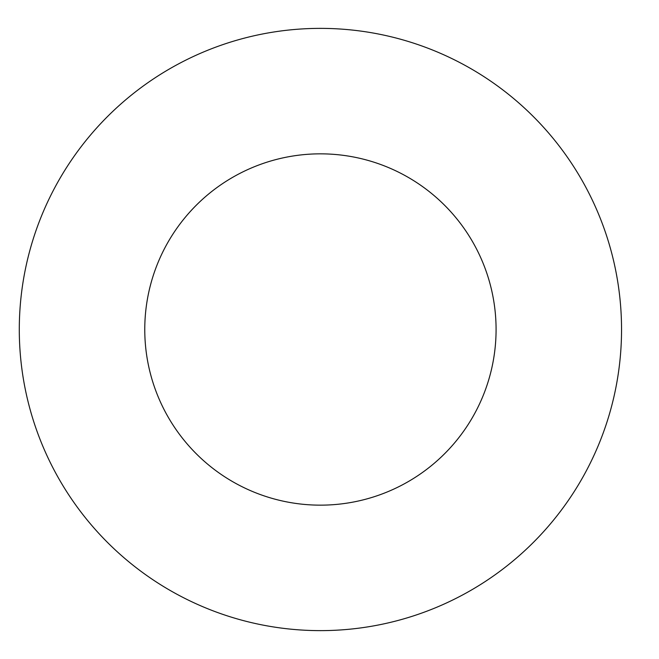 <?xml version="1.0" encoding="UTF-8"?>
<svg xmlns="http://www.w3.org/2000/svg" width="659" height="659" viewBox="0 0 659 659"><rect width="100%" height="100%" fill="white"/><g stroke="black" fill="none" stroke-linecap="round" stroke-linejoin="round"><path stroke-width="0.99" d="M496.079 329.5A175.656 175.656 0 0 1 232.594 481.622A175.656 175.656 0 0 1 232.594 177.378A175.656 175.656 0 0 1 496.079 329.5M621.544 329.5A301.122 301.122 0 0 1 169.857 590.283A301.122 301.122 0 0 1 169.857 68.717A301.122 301.122 0 0 1 621.544 329.5"/></g></svg>

